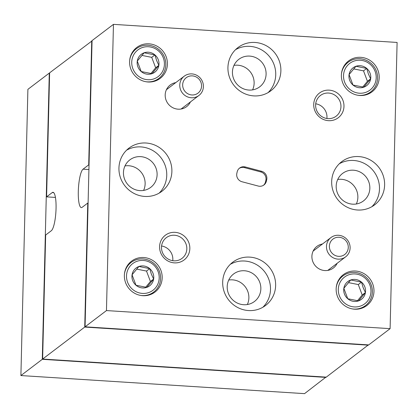 <?xml version="1.0" encoding="UTF-8"?>
<svg xmlns="http://www.w3.org/2000/svg" width="418" height="418" viewBox="0 0 418 418"><rect width="100%" height="100%" fill="white"/><g stroke="black" fill="none" stroke-linecap="round" stroke-linejoin="round"><path stroke-width="0.63" d="M191.878 94.959A9.698 9.316 52.8 0 0 201.57 86.024A9.698 9.316 52.8 0 0 192.348 75.883A9.698 9.316 52.8 0 0 182.661 84.817A9.698 9.316 52.8 0 0 191.878 94.959M191.872 73.902A12.122 11.647 -127.2 0 1 202.793 82.482A12.122 11.647 -127.2 0 1 198.911 95.482A12.122 11.647 -127.2 0 1 191.287 97.755A12.122 11.647 -127.2 0 1 180.367 89.17A12.122 11.647 -127.2 0 1 184.249 76.175A12.122 11.647 -127.2 0 1 191.872 73.902M338.596 256.339A9.698 9.316 52.8 0 0 348.283 247.404A9.698 9.316 52.8 0 0 339.061 237.257A9.698 9.316 52.8 0 0 329.374 246.197A9.698 9.316 52.8 0 0 338.596 256.339M338.585 235.282A12.122 11.647 -127.2 0 1 349.505 243.861A12.122 11.647 -127.2 0 1 345.623 256.856A12.122 11.647 -127.2 0 1 338 259.129A12.122 11.647 -127.2 0 1 327.08 250.549A12.122 11.647 -127.2 0 1 330.962 237.555A12.122 11.647 -127.2 0 1 338.585 235.282M158.103 271.601A16.757 16.098 52.8 0 0 136.984 261.297A16.757 16.098 52.8 0 0 127.594 282.265A16.757 16.098 52.8 0 0 148.714 292.569A16.757 16.098 52.8 0 0 158.103 271.601M124.444 274.062A18.617 17.89 -127.2 0 1 131.179 262.42A18.617 17.89 -127.2 0 1 159.389 271.319A18.617 17.89 -127.2 0 1 153.699 292.072A18.617 17.89 -127.2 0 1 140.678 295.432M153.04 273.372A11.197 10.758 52.8 0 0 149.717 268.622A11.197 10.758 52.8 0 0 138.928 266.485A11.197 10.758 52.8 0 0 132.062 274.793A11.197 10.758 52.8 0 0 135.981 285.243A11.197 10.758 52.8 0 0 146.77 287.38A11.197 10.758 52.8 0 0 153.636 279.072A11.197 10.758 52.8 0 0 153.04 273.372M151.342 274.098L149.717 268.622L138.928 266.485L132.062 274.793L135.981 285.243L146.77 287.38L153.636 279.072L151.342 274.098M129.669 60.354A18.617 17.89 -127.2 0 1 136.399 48.713A18.617 17.89 -127.2 0 1 164.608 57.616A18.617 17.89 -127.2 0 1 158.918 78.365A18.617 17.89 -127.2 0 1 145.903 81.724M163.323 57.893A16.757 16.098 52.8 0 0 142.204 47.595A16.757 16.098 52.8 0 0 132.819 68.562A16.757 16.098 52.8 0 0 153.939 78.861A16.757 16.098 52.8 0 0 163.323 57.893M158.265 59.664A11.197 10.758 52.8 0 0 154.937 54.92L144.153 52.783L137.282 61.091L141.206 71.535L151.99 73.678L158.861 65.365L156.567 60.396L154.937 54.92A11.197 10.758 52.8 0 0 144.153 52.783A11.197 10.758 52.8 0 0 137.282 61.091A11.197 10.758 52.8 0 0 141.206 71.535A11.197 10.758 52.8 0 0 151.99 73.678A11.197 10.758 52.8 0 0 158.861 65.365A11.197 10.758 52.8 0 0 158.265 59.664M88.093 203.075L87.759 203.054L84.729 327.08L42.631 359.052L45.661 235.026L51.309 230.736A19.395 4.133 -86.4 0 0 56.054 208.404A19.395 4.133 -86.4 0 0 53.013 192.301A19.395 4.133 -86.4 0 0 52.245 192.573L46.597 196.862L55.448 197.427M336.234 287.563A18.617 17.89 -127.2 0 1 342.964 275.922A18.617 17.89 -127.2 0 1 371.174 284.825A18.617 17.89 -127.2 0 1 365.484 305.574A18.617 17.89 -127.2 0 1 352.463 308.933M369.888 285.102A16.757 16.098 52.8 0 0 348.769 274.804A16.757 16.098 52.8 0 0 339.379 295.772A16.757 16.098 52.8 0 0 360.499 306.07A16.757 16.098 52.8 0 0 369.888 285.102M364.83 286.873A11.197 10.758 52.8 0 0 361.502 282.129L350.718 279.992L343.847 288.3L347.766 298.745L358.555 300.887L365.421 292.574L363.132 287.605L361.502 282.129A11.197 10.758 52.8 0 0 350.718 279.992A11.197 10.758 52.8 0 0 343.847 288.3A11.197 10.758 52.8 0 0 347.766 298.745A11.197 10.758 52.8 0 0 358.555 300.887A11.197 10.758 52.8 0 0 365.421 292.574A11.197 10.758 52.8 0 0 364.83 286.873M355.53 271.031A19.395 18.632 52.8 0 0 343.335 274.668A19.395 18.632 52.8 0 0 337.122 295.463A19.395 18.632 52.8 0 0 354.595 309.195A19.395 18.632 52.8 0 0 366.795 305.558A19.395 18.632 52.8 0 0 373.008 284.762A19.395 18.632 52.8 0 0 355.53 271.031M342.394 276.355A19.395 18.632 52.8 0 0 340.759 277.056M148.965 43.822A19.395 18.632 52.8 0 0 136.77 47.459A19.395 18.632 52.8 0 0 130.557 68.254A19.395 18.632 52.8 0 0 148.035 81.985A19.395 18.632 52.8 0 0 160.23 78.349A19.395 18.632 52.8 0 0 166.442 57.553A19.395 18.632 52.8 0 0 148.965 43.822M135.834 49.146A19.395 18.632 52.8 0 0 134.194 49.846M360.75 57.323A19.395 18.632 52.8 0 0 348.555 60.96A19.395 18.632 52.8 0 0 342.342 81.756A19.395 18.632 52.8 0 0 359.82 95.487A19.395 18.632 52.8 0 0 372.015 91.85A19.395 18.632 52.8 0 0 378.227 71.055A19.395 18.632 52.8 0 0 360.75 57.323M347.619 62.648A19.395 18.632 52.8 0 0 345.984 63.348M143.74 257.53A19.395 18.632 52.8 0 0 131.545 261.166A19.395 18.632 52.8 0 0 125.332 281.962A19.395 18.632 52.8 0 0 142.81 295.688A19.395 18.632 52.8 0 0 155.005 292.051A19.395 18.632 52.8 0 0 161.217 271.256A19.395 18.632 52.8 0 0 143.74 257.53M130.609 262.849A19.395 18.632 52.8 0 0 128.974 263.549M249.687 56.096A17.258 16.584 52.8 0 0 238.83 59.33A17.258 16.584 52.8 0 0 233.301 77.837A17.258 16.584 52.8 0 0 248.856 90.058A17.258 16.584 52.8 0 0 259.709 86.824A17.258 16.584 52.8 0 0 265.237 68.317A17.258 16.584 52.8 0 0 249.687 56.096M252.587 89.875A17.258 16.584 52.8 0 0 237.706 65.192A17.258 16.584 52.8 0 0 233.975 65.375M253.752 95.889A27.149 26.088 -127.2 0 1 229.283 76.666A27.149 26.088 -127.2 0 1 237.983 47.558A27.149 26.088 -127.2 0 1 255.058 42.464A27.149 26.088 -127.2 0 1 279.522 61.686A27.149 26.088 -127.2 0 1 270.827 90.8A27.149 26.088 -127.2 0 1 253.752 95.889M235.543 49.674A27.149 26.088 -127.2 0 1 249.922 46.361A27.149 26.088 -127.2 0 1 273.821 64.011A27.149 26.088 -127.2 0 1 268.131 92.582M140.694 156.64A17.258 16.584 52.8 0 0 129.841 159.88A17.258 16.584 52.8 0 0 124.313 178.387A17.258 16.584 52.8 0 0 139.868 190.608A17.258 16.584 52.8 0 0 150.72 187.369A17.258 16.584 52.8 0 0 156.248 168.862A17.258 16.584 52.8 0 0 140.694 156.64M143.593 190.425A17.258 16.584 52.8 0 0 128.718 165.742A17.258 16.584 52.8 0 0 124.987 165.925M144.764 196.439A27.149 26.088 -127.2 0 1 120.295 177.216A27.149 26.088 -127.2 0 1 128.995 148.103A27.149 26.088 -127.2 0 1 146.07 143.013A27.149 26.088 -127.2 0 1 170.534 162.236A27.149 26.088 -127.2 0 1 161.834 191.345A27.149 26.088 -127.2 0 1 144.764 196.439M126.555 150.219A27.149 26.088 -127.2 0 1 140.934 146.911A27.149 26.088 -127.2 0 1 164.833 164.556A27.149 26.088 -127.2 0 1 159.143 193.132M244.441 270.754A17.258 16.584 52.8 0 0 233.584 273.994A17.258 16.584 52.8 0 0 228.056 292.501A17.258 16.584 52.8 0 0 243.61 304.717A17.258 16.584 52.8 0 0 254.463 301.482A17.258 16.584 52.8 0 0 259.991 282.976A17.258 16.584 52.8 0 0 244.441 270.754M247.341 304.534A17.258 16.584 52.8 0 0 232.46 279.851A17.258 16.584 52.8 0 0 228.73 280.034M248.506 310.553A27.149 26.088 -127.2 0 1 224.038 291.33A27.149 26.088 -127.2 0 1 232.737 262.217A27.149 26.088 -127.2 0 1 249.812 257.122A27.149 26.088 -127.2 0 1 274.276 276.345A27.149 26.088 -127.2 0 1 265.582 305.459A27.149 26.088 -127.2 0 1 248.506 310.553M230.297 264.333A27.149 26.088 -127.2 0 1 244.676 261.025A27.149 26.088 -127.2 0 1 268.575 278.67A27.149 26.088 -127.2 0 1 262.885 307.24M353.429 170.204A17.258 16.584 52.8 0 0 342.572 173.444A17.258 16.584 52.8 0 0 337.044 191.951A17.258 16.584 52.8 0 0 352.599 204.172A17.258 16.584 52.8 0 0 363.451 200.933A17.258 16.584 52.8 0 0 368.984 182.426A17.258 16.584 52.8 0 0 353.429 170.204M356.329 203.989A17.258 16.584 52.8 0 0 341.449 179.306A17.258 16.584 52.8 0 0 337.718 179.489M357.495 210.003A27.149 26.088 -127.2 0 1 333.026 190.78A27.149 26.088 -127.2 0 1 341.725 161.667A27.149 26.088 -127.2 0 1 358.801 156.578A27.149 26.088 -127.2 0 1 383.264 175.8A27.149 26.088 -127.2 0 1 374.57 204.909A27.149 26.088 -127.2 0 1 357.495 210.003M339.285 163.783A27.149 26.088 -127.2 0 1 353.665 160.475A27.149 26.088 -127.2 0 1 377.564 178.12A27.149 26.088 -127.2 0 1 371.874 206.696M175.769 82.612A13.575 13.042 52.8 0 0 165.235 96.49A13.575 13.042 52.8 0 0 178.099 109.176A13.575 13.042 52.8 0 0 190.43 101.919M322.487 243.992A13.575 13.042 52.8 0 0 311.948 257.864A13.575 13.042 52.8 0 0 324.812 270.556A13.575 13.042 52.8 0 0 337.148 263.298M329.222 90.147A15.513 14.907 52.8 0 0 313.719 104.443A15.513 14.907 52.8 0 0 328.475 120.671A15.513 14.907 52.8 0 0 343.977 106.376A15.513 14.907 52.8 0 0 329.222 90.147M328.605 93.047A12.995 12.483 52.8 0 0 320.434 95.487A12.995 12.483 52.8 0 0 316.269 109.417A12.995 12.483 52.8 0 0 327.978 118.618A12.995 12.483 52.8 0 0 336.15 116.178A12.995 12.483 52.8 0 0 340.315 102.248A12.995 12.483 52.8 0 0 328.605 93.047M175.085 232.34A15.513 14.907 52.8 0 0 159.587 246.641A15.513 14.907 52.8 0 0 174.343 262.87A15.513 14.907 52.8 0 0 189.84 248.569A15.513 14.907 52.8 0 0 175.085 232.34M174.468 235.245A12.995 12.483 52.8 0 0 166.301 237.68A12.995 12.483 52.8 0 0 162.137 251.615A12.995 12.483 52.8 0 0 173.846 260.811A12.995 12.483 52.8 0 0 182.018 258.376A12.995 12.483 52.8 0 0 186.177 244.441A12.995 12.483 52.8 0 0 174.468 235.245M259.568 186.266A6.981 6.709 52.8 0 0 263.962 184.96A6.981 6.709 52.8 0 0 266.381 181.156L266.715 179.677A6.981 6.709 52.8 0 0 261.553 171.265L245.309 166.965A6.981 6.709 52.8 0 0 239.603 168.057A6.981 6.709 52.8 0 0 237.178 171.855L236.849 173.334A6.981 6.709 52.8 0 0 242.006 181.752L258.251 186.052A6.981 6.709 52.8 0 0 259.568 186.266M263.518 185.263A6.981 6.709 52.8 0 0 265.529 181.809L265.858 180.33A6.981 6.709 52.8 0 0 260.701 171.913L244.457 167.613A6.981 6.709 52.8 0 0 239.185 168.402M375.113 71.4A16.757 16.098 52.8 0 0 353.994 61.096A16.757 16.098 52.8 0 0 344.604 82.064A16.757 16.098 52.8 0 0 365.724 92.368A16.757 16.098 52.8 0 0 375.113 71.4M341.454 73.855A18.617 17.89 -127.2 0 1 348.189 62.219A18.617 17.89 -127.2 0 1 376.393 71.117A18.617 17.89 -127.2 0 1 370.709 91.871A18.617 17.89 -127.2 0 1 357.688 95.231M370.05 73.166A11.197 10.758 52.8 0 0 366.727 68.421A11.197 10.758 52.8 0 0 355.937 66.284A11.197 10.758 52.8 0 0 349.072 74.592A11.197 10.758 52.8 0 0 352.991 85.042A11.197 10.758 52.8 0 0 363.78 87.179A11.197 10.758 52.8 0 0 370.646 78.871A11.197 10.758 52.8 0 0 370.05 73.166M368.352 73.897L366.727 68.421L355.937 66.284L349.072 74.592L352.991 85.042L363.78 87.179L370.646 78.871L368.352 73.897M42.631 359.052L326.275 377.135L368.378 344.881M92.059 40.886L49.627 72.837L46.597 196.862M20.9 375.557L42.291 359.313L49.287 73.098L27.896 89.342L20.9 375.557L304.544 393.641L325.941 377.114M42.291 359.313L325.935 377.397M49.287 73.098L49.622 73.119M362.678 87.064L367.438 81.306L363.519 70.856L353.67 68.907M367.438 81.306L370.646 78.871M363.519 70.856L366.727 68.421M91.725 40.865L88.694 164.891L83.046 169.18A19.395 4.133 -86.4 0 0 78.359 189.762A19.395 4.133 -86.4 0 0 81.348 207.615A19.395 4.133 -86.4 0 0 82.111 207.344L87.759 203.054M89.029 164.911L88.694 164.891M84.729 327.08L368.373 345.163M390.104 328.658L397.1 42.443L113.456 24.359L92.064 40.603L85.073 326.819L368.713 344.902L390.104 328.658L106.459 310.574L113.456 24.359M106.459 310.574L85.073 326.819M172.749 260.696A12.995 12.483 52.8 0 0 161.578 245.988M326.881 118.498A12.995 12.483 52.8 0 0 315.71 103.789M152.016 293.891A19.395 18.632 52.8 0 0 153.129 292.501M369.026 93.689A19.395 18.632 52.8 0 0 370.139 92.3M157.241 80.183A19.395 18.632 52.8 0 0 158.354 78.798M363.806 307.392A19.395 18.632 52.8 0 0 364.919 306.007M357.458 300.767L362.213 295.014L358.294 284.564L348.445 282.615M362.213 295.014L365.421 292.574M358.294 284.564L361.502 282.129M150.893 73.558L155.648 67.805L151.729 57.355L141.885 55.406M155.648 67.805L158.861 65.365M151.729 57.355L154.937 54.92M145.668 287.265L150.428 281.507L146.509 271.063L136.66 269.108M150.428 281.507L153.636 279.072M146.509 271.063L149.717 268.622M53.739 192.672L52.245 192.573M265.529 181.809L266.381 181.156M244.457 167.613L245.309 166.965M260.701 171.913L261.553 171.265M265.858 180.33L266.715 179.677M88.914 169.551L83.046 169.18M181.078 109.025L198.911 95.482M166.416 89.718L184.249 76.175M327.79 270.404L345.623 256.856M313.129 251.098L330.962 237.555M131.179 262.42L127.861 264.939M136.399 48.713L133.086 51.231M342.964 275.922L339.646 278.44M348.189 62.219L344.871 64.738M370.709 91.871L367.391 94.39M365.484 305.574L362.171 308.092M158.918 78.365L155.606 80.883M153.699 292.072L150.381 294.591"/></g></svg>
